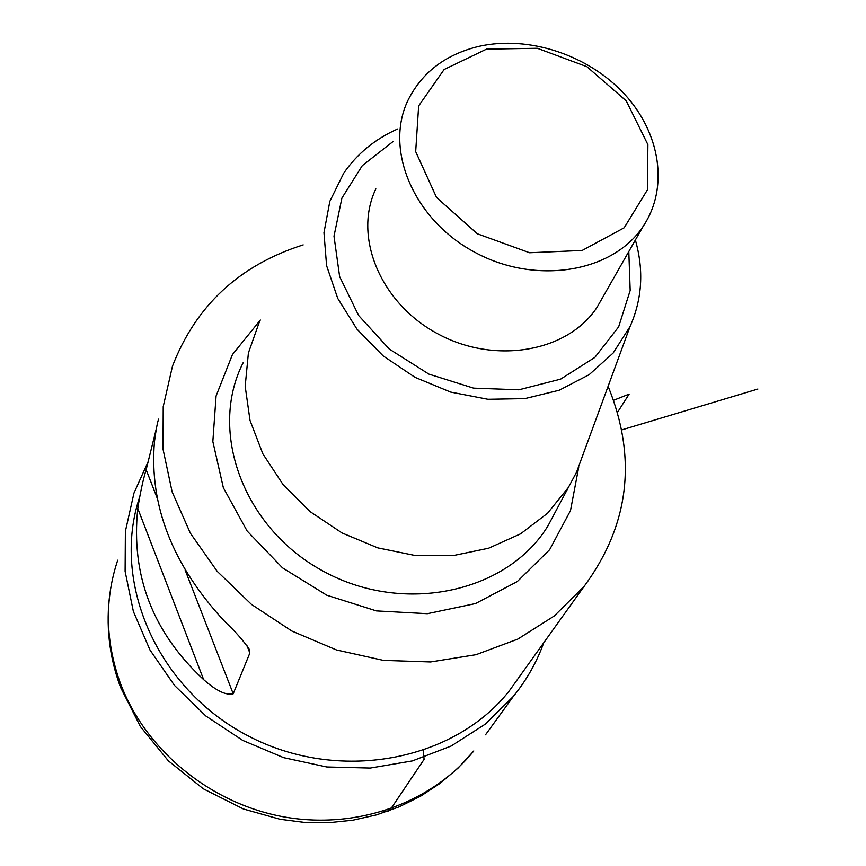 <?xml version="1.0" encoding="UTF-8"?>
<svg xmlns="http://www.w3.org/2000/svg" width="866" height="866" viewBox="0 0 866 866"><rect width="100%" height="100%" fill="white"/><g stroke="black" fill="none" stroke-linecap="round" stroke-linejoin="round"><path stroke-width="1.3" d="M543.74 642.756C536.758 662.144 526.658 679.994 513.43 696.296C526.658 679.983 536.768 662.144 543.74 642.756C536.758 662.144 526.658 679.994 513.43 696.296L485.274 724.149L451.164 746.027L412.324 760.922L370.302 768.055L326.785 766.984L283.647 757.663L242.729 740.408L205.816 715.966L174.477 685.396L150.013 650.052L133.375 611.483L125.105 571.365L125.375 531.345L133.981 493.025L148.151 461.632M486.497 49.145L537.277 48.269L586.899 66.682L626.237 100.878L647.898 144.654L647.4 189.892L624.17 227.79L582.168 250.458L529.591 252.753L477.339 233.788L436.54 197.48L415.68 151.637L418.646 105.923L444.139 69.496L486.497 49.145M479.169 46.299C528.661 35.203 588.285 54.959 624.332 93.95C660.39 132.888 669.061 187.684 643.222 226.232C612.998 272.379 536.054 285.455 475.077 252.417C413.786 219.953 384.049 149.731 408.016 100.239C422.034 72.279 445.752 54.298 479.169 46.299M635.373 240.012C643.979 270.3 642.204 299.138 630.058 326.536L613.128 353.057L589.118 374.718L559.165 390.241L524.818 398.62L487.948 399.28L450.634 392.071L415.03 377.349L383.183 355.937L356.933 329.102L337.74 298.402L326.59 265.646L323.971 232.673L329.849 201.302L343.737 173.157C357.084 153.769 375.021 139.058 397.581 129.012M583.554 453.113L576.496 472.327L568.334 487.526L547.572 513.224L520.607 533.824L488.576 548.232L452.94 555.636L415.399 555.55L377.814 547.886L342.07 532.969L309.974 511.546L283.128 484.689L262.842 453.806L250.025 420.443L245.186 386.279L248.401 352.949L259.356 322M521.007 674.506L509.078 691.165C453.405 761.539 338.216 783.438 247.86 735.743C157.168 688.665 111.205 582.353 139.491 497.539M608.105 386.301C637.365 458.406 629.333 525.153 583.987 586.542L554.197 616.018L517.76 639.119L476.008 654.696L430.597 661.949L383.4 660.379L336.463 649.944L291.831 631.022L251.497 604.425L217.204 571.343L190.401 533.272L172.139 491.91L163.014 449.075L163.219 406.576L172.496 366.101C195.933 305.546 239.503 265.148 303.187 244.894M156.475 428.085L146.148 469.708C142.922 480.338 140.14 493.274 137.791 508.494C130.777 575.305 152.73 632.342 203.651 679.637C216.359 690.884 226.21 695.604 233.214 693.774L249.863 653.007L249.267 649.305C243.422 640.667 235.335 631.498 225.019 621.799C172.55 565.433 149.028 505.387 154.462 441.66C156.053 429.644 157.439 422.132 158.63 419.122M513.43 696.296L485.274 724.138L451.164 746.027L412.324 760.922L370.302 768.055L326.796 766.984L283.647 757.663L242.729 740.408L205.816 715.966L174.477 685.396L150.013 650.052L133.375 611.483L125.105 571.365L125.375 531.345L133.981 493.025L125.375 531.345L125.105 571.365L133.375 611.483L150.013 650.052L174.477 685.396L205.816 715.966L242.729 740.408L283.647 757.663L326.785 766.984L370.302 768.055L412.324 760.922L451.164 746.027L485.274 724.149L513.43 696.296L485.512 734.801M617.447 412.433L629.138 394.117L613.572 400.287M757.891 389.04L621.669 429.926M383.855 811.063L388.13 811.139L391.291 808.173L424.08 759.395L423.333 750.606M117.7 560.205C104.45 600.106 105.295 640.981 120.222 682.852C144.925 749.501 209.54 803.074 282.868 816.692C356.24 830.213 431.387 803.139 473.799 750.963L458.017 768.142L440.134 783.34L420.378 796.33L399.042 806.906L376.45 814.895L352.906 820.189L328.755 822.7L304.356 822.397L280.064 819.268L243.433 808.996L203.315 788.818L168.394 760.868L140.357 726.498L120.536 687.344C109.073 656.32 105.565 624.808 109.993 592.82M603.353 296.226L596.999 307.365C567.955 351.823 495.233 364.954 438.012 333.951C380.488 303.49 352.895 236.613 375.855 188.896M628.803 251.551L630.177 290.478L618.638 326.872L594.845 357.409L560.627 379.135L518.918 389.797L473.572 388.13L428.908 374.123L389.299 349.085L358.589 315.44L339.624 276.557L333.995 236.18L341.908 198.076L362.302 165.633L393.034 141.537M556.795 509.251L548.102 525.64C507.963 592.073 404.736 615.38 324.328 571.766C243.465 528.985 207.84 431.29 243.335 362.367M578.715 467.196L570.499 510.572L549.629 549.704L517.273 581.573L475.499 603.559L427.328 613.691L376.407 610.898L326.807 595.223L282.533 567.858L247.135 531.01L223.352 487.731L212.841 441.53L216.078 396.011L232.445 354.562L260.363 320.03M249.863 653.007L246.853 645.365M233.214 693.774L185.108 569.969M157.222 498.21L146.148 469.708M203.651 679.637L137.791 508.494M643.222 226.232L603.385 296.15M630.058 326.536L576.496 472.327M568.334 487.526L556.816 509.219M583.987 586.542L509.078 691.165"/></g></svg>
